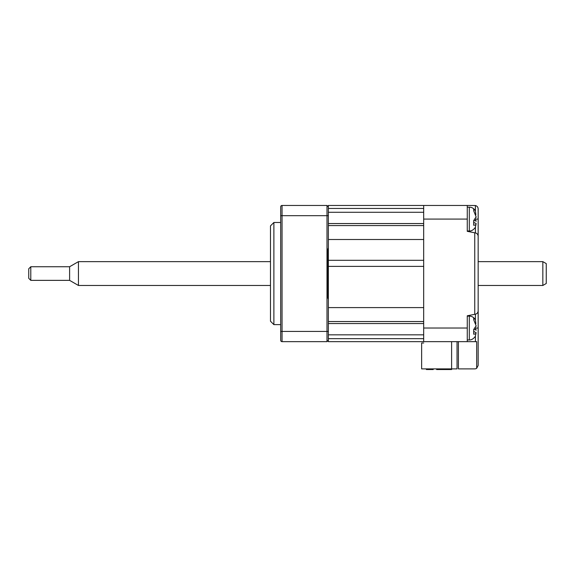 <?xml version="1.0" encoding="UTF-8"?>
<svg xmlns="http://www.w3.org/2000/svg" width="575" height="575" viewBox="0 0 575 575"><rect width="100%" height="100%" fill="white"/><g stroke="black" fill="none" stroke-linecap="round" stroke-linejoin="round"><path stroke-width="0.86" d="M475.403 319.887L475.403 314.187L467.267 315.776L467.267 341.651L328.354 341.651L328.354 340.285L326.995 341.651L326.995 205.462L328.354 206.827L328.354 205.462L467.267 205.462L467.267 231.337L475.403 232.918C477.106 233.385 478.026 234.499 478.156 236.26L478.156 365.477L476.682 368.287L476.682 341.651L475.403 341.651L475.403 336.167M423.682 321.547L328.354 321.547L328.354 307.603L328.354 340.285M328.354 266.383L423.682 266.383L423.682 307.603L328.354 307.603L328.354 260.295L423.682 260.295L423.682 239.509L328.354 239.509L328.354 260.295M328.354 206.827L328.354 239.509L328.354 225.565L423.682 225.565M457.046 341.651L457.046 368.884L451.605 368.884L451.605 341.651L451.605 368.884L421.64 368.884L421.64 343.009L423.682 343.009M426.406 368.884L426.406 369.538L433.219 369.538L433.219 368.884M436.619 368.884L436.619 369.538L451.605 369.538L451.605 368.884M273.88 324.623L270.48 321.217L270.48 225.889L273.88 222.489L273.88 324.623L280.693 324.623M327.671 249.73L327.671 297.376L327.671 249.73L327.671 261.639L327.671 249.73L328.354 247.89M327.671 297.376L328.354 299.223M328.354 215.675L282.052 215.675L282.052 331.43L328.354 331.43L328.354 323.553L423.682 323.553M326.995 341.651L282.052 341.651A1.358 1.358 0 0 1 280.693 340.285L280.693 206.827A1.358 1.358 0 0 1 282.052 205.462L326.995 205.462L282.052 205.462L282.052 215.675L280.693 215.675M280.693 206.827A1.358 1.358 0 0 1 282.052 205.462M423.682 341.651L423.682 205.462M475.403 210.946L475.403 205.527L467.267 205.462M475.403 314.187C477.106 313.727 478.026 312.613 478.156 310.845L478.156 292.28M474.893 368.884L458.412 368.884L458.412 341.651M474.756 368.884A3.407 3.407 0 0 0 476.682 368.287L478.156 365.477M467.267 341.651L475.403 341.651M475.403 205.527C477.106 205.994 478.026 207.108 478.156 208.869L478.156 254.833M475.87 214.748L475.381 210.896L473.685 208.869L473.685 210.802L476.114 216.868L473.685 220.592L473.685 225.242C475.324 225.148 476.136 224.631 476.114 223.682L475.381 227.269C472.535 231.553 469.063 231.013 469.308 230.999L469.308 207.165L467.267 207.165M476.114 221.296L475.403 219.053M473.922 222.489L476.114 223.531M473.843 220.477L476.114 220.922M476.114 216.868L476.114 217.393M475.87 323.696L475.381 319.844L473.685 317.817L473.685 319.75L476.114 325.817L473.685 329.533L473.685 334.19C475.324 334.097 476.136 333.579 476.114 332.63L475.381 336.217C472.535 340.493 469.063 339.962 469.308 339.947L469.308 316.113L467.267 316.113M476.114 330.244L475.403 328.002M473.843 329.425L476.114 329.87M473.922 331.437L476.114 332.846M476.114 325.817L476.114 326.341M542.843 261.639L546.25 263.602L546.25 283.504L542.843 285.473L542.843 261.639L478.156 261.639M78.452 285.473L78.452 261.639L69.604 266.743L69.604 280.363L78.452 285.473L270.48 285.473M28.75 278.322L28.75 268.791L30.791 266.743L30.791 280.363L28.75 278.322M328.354 208.452L423.682 208.452M423.682 338.661L328.354 338.661M280.693 331.43L282.052 331.43L282.052 341.651A1.358 1.358 0 0 1 280.693 340.285M423.682 328.03L467.267 328.03M467.267 219.082L423.682 219.082M475.403 232.918L475.403 227.218M475.403 219.111L478.156 219.082M474.756 314.317L474.756 232.796M478.156 328.03L475.403 328.059M423.682 223.553L328.354 223.553M273.88 222.489L280.693 222.489M467.267 230.999L469.308 230.999M475.381 210.896L474.792 209.94C473.405 208.143 471.572 207.223 469.308 207.165M328.354 212.276L423.682 212.276M467.267 339.947L469.308 339.947M475.381 319.844L474.662 318.715C473.275 317.026 471.486 316.164 469.308 316.113M328.354 334.837L423.682 334.837M542.843 285.473L478.156 285.473M328.354 285.473L327.671 285.473M69.604 280.363L30.791 280.363M69.604 266.743L30.791 266.743M328.354 261.639L327.671 261.639M270.48 261.639L78.452 261.639"/></g></svg>
